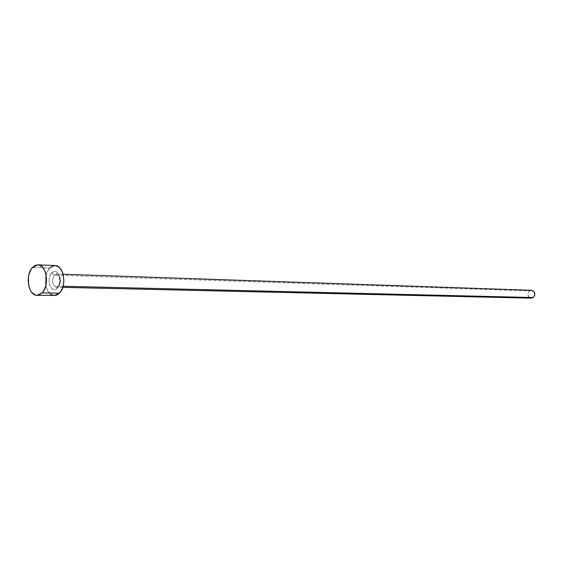 <?xml version="1.0" encoding="UTF-8"?>
<svg xmlns="http://www.w3.org/2000/svg" width="563" height="563" viewBox="0 0 563 563"><rect width="100%" height="100%" fill="white"/><g stroke="black" fill="none" stroke-linecap="round" stroke-linejoin="round"><path stroke-width="0.42" stroke-dasharray="2.81 2.11" d="M531.5 290.283L529.501 290.916L54.414 275.117L56.75 274.026C61.001 276.405 61.634 280.444 58.665 286.152L63.056 286.257L57.905 286.314L57.44 288.122C63.703 282.14 57.546 266.271 51.648 273.048L54.414 275.117L57.327 274.118C61.1 276.996 61.543 281.014 58.665 286.152L56.37 287.214C52.106 284.878 51.458 280.838 54.414 275.117L529.501 290.916C527.003 294.315 527.594 296.729 531.275 298.158M54.892 265.553L49.734 268.058L32.499 267.39L49.734 268.058C42.112 275.349 45.469 296.075 54.259 295.582L54.182 295.582M50.691 294.336L47.799 291.015L45.941 286.131L45.497 283.33L46.215 274.73L47.116 272.161L49.734 268.058M57.44 288.122L59.038 285.666L59.952 282.415L60.037 278.882L59.277 275.61L57.799 273.104L55.828 271.739L53.668 271.725L51.648 273.048L50.072 275.511L49.178 278.727L49.094 282.225L49.833 285.476L51.289 287.989L53.246 289.375L55.406 289.424L57.44 288.122L57.905 286.314L58.665 286.152L55.8 287.137C52.007 284.287 51.55 280.283 54.414 275.117L51.648 273.048C45.497 279.002 51.486 294.752 57.44 288.122M530.768 290.346L531.43 290.283M531.205 298.158L530.599 298.066M529.361 297.454L528.425 296.349L527.967 293.386L529.501 290.916M62.725 287.362L56.37 287.214L57.933 286.3C60.579 284.414 59.959 273.787 56.75 274.026L63.098 274.244"/><path stroke-width="0.84" d="M62.725 287.362L531.275 298.158L533.224 297.538L63.056 286.257L533.224 297.538C535.73 294.16 535.153 291.74 531.5 290.283L63.098 274.244M42.126 292.88L37.003 295.308C28.227 295.814 24.885 274.786 32.499 267.39L37.876 264.842C46.574 264.455 49.833 285.659 42.126 292.88L59.389 293.189L42.126 292.88L38.734 295.068L36.926 295.308L35.138 294.956L31.894 292.598L30.557 290.677L28.706 285.722L28.403 276.982L28.987 274.153L31.071 269.262L34.111 265.989L35.856 265.131L39.445 265.138L42.739 267.425L45.209 271.669L46.011 274.329L46.581 280.219L45.73 286.081L43.583 291.015L42.126 292.88M54.259 295.582L59.389 293.189C67.103 286.074 63.823 265.18 55.118 265.56L58.411 266.707L59.988 268.108L62.465 272.288L63.267 274.913L63.844 280.712L63.591 283.661L62.993 286.49L60.846 291.353L57.75 294.54L55.99 295.343L37.003 295.308M49.734 268.058L53.091 265.835L54.892 265.553M54.182 295.582L50.691 294.336M529.501 290.916L530.768 290.346M531.43 290.283L533.365 290.98L534.308 292.084L534.766 295.061L533.224 297.538L531.205 298.158M530.599 298.066L529.361 297.454M37.876 264.842L55.118 265.56"/></g></svg>
